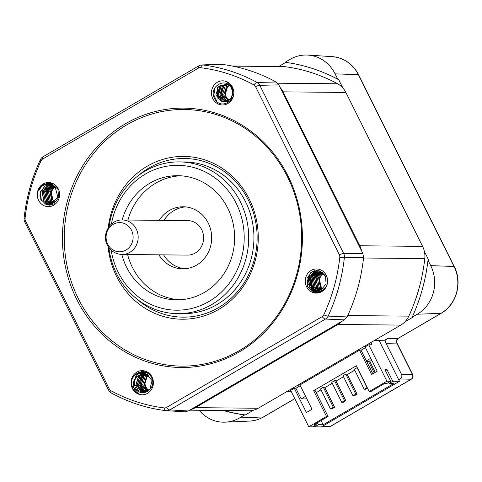 <?xml version="1.0" encoding="UTF-8"?>
<svg xmlns="http://www.w3.org/2000/svg" width="482" height="482" viewBox="0 0 482 482"><rect width="100%" height="100%" fill="white"/><g stroke="black" fill="none" stroke-linecap="round" stroke-linejoin="round"><path stroke-width="0.72" d="M122.054 254.472L187.492 255.105A17.244 15.954 -89.4 0 0 201.711 229.661A17.244 15.954 -89.4 0 0 187.829 220.617L122.386 219.979C110.095 219.382 101.383 234.409 107.341 245.121C110.523 251.02 115.427 254.135 122.054 254.472A17.244 15.954 -89.4 0 0 136.267 229.028A17.244 15.954 -89.4 0 0 122.386 219.979M163.609 254.876A31.041 28.721 -89.4 0 0 185.004 268.775M185.606 206.898A31.041 28.721 -89.4 0 0 163.946 220.382M131.508 230.257A14.611 13.52 -89.4 0 0 113.192 224.347A14.611 13.52 -89.4 0 0 107.697 244.145A14.611 13.52 -89.4 0 0 126.013 250.056A14.611 13.52 -89.4 0 0 131.508 230.257M158.897 254.827A31.041 28.721 -89.4 0 0 182.648 268.86A31.041 28.721 -89.4 0 0 208.236 223.058A31.041 28.721 -89.4 0 0 183.25 206.772A31.041 28.721 -89.4 0 0 159.235 220.34M127.597 254.526A62.088 57.442 -89.4 0 0 132.369 267.329A62.088 57.442 -89.4 0 0 179.467 299.792M180.672 175.779A62.088 57.442 -89.4 0 0 127.935 220.033M121.844 254.466A62.088 57.442 -89.4 0 0 126.609 267.275A62.088 57.442 -89.4 0 0 176.587 299.846A62.088 57.442 -89.4 0 0 227.769 208.242A62.088 57.442 -89.4 0 0 177.792 175.677A62.088 57.442 -89.4 0 0 122.175 219.979M111.396 224.076A72.433 67.016 90.6 0 1 167.097 166.17A72.433 67.016 90.6 0 1 236.198 203.326A72.433 67.016 90.6 0 1 208.959 301.485A72.433 67.016 90.6 0 1 118.18 272.197A72.433 67.016 90.6 0 1 111.143 250.164M108.872 247.634A75.885 70.209 -89.4 0 0 116.68 273.848A75.885 70.209 -89.4 0 0 177.762 313.655A75.885 70.209 -89.4 0 0 240.313 201.693A75.885 70.209 -89.4 0 0 179.232 161.892A75.885 70.209 -89.4 0 0 109.077 226.558M177.762 313.655L182.997 313.704A75.885 70.209 -89.4 0 0 245.549 201.747A75.885 70.209 -89.4 0 0 184.467 161.94L179.232 161.892M136.749 298.852A79.331 73.403 -89.4 0 0 230.173 299.183A79.331 73.403 -89.4 0 0 248.363 200.108A79.331 73.403 -89.4 0 0 137.942 175.894M108.221 227.787A81.404 75.312 90.6 0 1 169.134 157.813A81.404 75.312 90.6 0 1 249.26 199.114A81.404 75.312 90.6 0 1 218.653 309.432A81.404 75.312 90.6 0 1 116.632 276.517A81.404 75.312 90.6 0 1 108.04 246.392M287.477 176.816A128.314 118.717 -89.4 0 0 126.664 124.928A128.314 118.717 -89.4 0 0 78.421 298.816A128.314 118.717 -89.4 0 0 239.229 350.697A128.314 118.717 -89.4 0 0 287.477 176.816M76.771 299.467A129.694 119.994 90.6 0 1 125.537 123.711A129.694 119.994 90.6 0 1 288.079 176.153A129.694 119.994 90.6 0 1 239.313 351.908A129.694 119.994 90.6 0 1 76.771 299.467M42.663 159.006A4.139 3.832 -89.4 0 0 41.06 160.783A171.206 158.403 -89.4 0 0 25.064 218.454A4.139 3.832 -89.4 0 0 25.492 220.895L109.3 388.986A4.139 3.832 -89.4 0 0 110.944 390.715A171.206 158.403 -89.4 0 0 164.278 407.923A4.139 3.832 -89.4 0 0 166.537 407.447L322.181 316.614A4.139 3.832 -89.4 0 0 323.784 314.836A171.206 158.403 -89.4 0 0 339.786 257.165A4.139 3.832 -89.4 0 0 339.352 254.731L255.544 86.633A4.139 3.832 -89.4 0 0 253.906 84.904A171.206 158.403 -89.4 0 0 200.566 67.697A4.139 3.832 -89.4 0 0 198.313 68.173L42.663 159.006A6.899 2.289 -120.3 0 1 43.097 156.71A6.899 6.899 0 0 0 40.325 159.747A6.899 1.157 -154.9 0 0 41.06 160.783M38.578 200.313A12.074 11.17 90.6 0 1 43.121 183.955A12.074 11.17 90.6 0 1 58.25 188.836A12.074 11.17 90.6 0 1 53.713 205.193A12.074 11.17 90.6 0 1 38.578 200.313M152.053 376.978A12.074 11.17 90.6 0 1 147.516 393.336A12.074 11.17 90.6 0 1 132.381 388.456A12.074 11.17 90.6 0 1 136.924 372.092A12.074 11.17 90.6 0 1 152.053 376.978M306.6 286.784A12.074 11.17 90.6 0 1 311.137 270.426A12.074 11.17 90.6 0 1 326.266 275.306A12.074 11.17 90.6 0 1 321.729 291.664A12.074 11.17 90.6 0 1 306.6 286.784M212.797 98.641A12.074 11.17 90.6 0 1 217.334 82.283A12.074 11.17 90.6 0 1 232.463 87.164A12.074 11.17 90.6 0 1 227.926 103.528A12.074 11.17 90.6 0 1 212.797 98.641M55.364 187.878C52.297 184.937 48.869 184.341 45.091 186.082L40.386 191.842L40.801 199.434L46.32 204.657L53.635 204.043L58.617 197.626L57.918 189.203L51.58 183.443L43.302 184.154A11.93 11.14 93.7 0 0 41.814 185.106L39.108 188.125L37.867 191.408A11.393 10.899 -76.5 0 1 44.121 185.034C48.441 183.461 52.189 184.413 55.364 187.878L57.9 197.222L51.905 203.567L43.946 200.928L42.199 191.957L48.634 185.618L51.333 185.395M139.334 394.192L136.81 393.179L133.514 389.932A11.93 10.941 93.9 0 1 132.652 388.347C126.007 375.882 145.624 364.241 151.481 377.605C157.692 388.902 140.274 399.391 135.261 387.317C133.707 383.292 134.321 379.653 137.099 376.394C133.665 379.581 132.58 383.413 133.845 387.877A11.393 10.182 -76.6 0 0 139.34 394.186L131.785 385.473L131.634 384.534M325.862 287.399L327.109 284.217C326.663 286.489 325.35 288.591 323.163 290.513A11.93 10.929 87.7 0 1 321.717 291.471L313.643 292.176L307.51 286.422L307.022 278L312.216 271.589L319.729 270.974L325.458 276.198L326.079 283.79L321.584 289.555C317.909 291.303 314.595 290.706 311.643 287.766L309.565 278.421L315.999 272.083L324.392 274.728L325.471 276.186M229.908 99.25C232.89 96.057 233.565 92.225 231.932 87.754A11.393 10.749 -106.9 0 0 225.642 81.434L226.697 81.717L231.462 85.688A11.93 11.122 86.9 0 1 232.366 87.272C239.271 99.744 219.931 111.384 214.37 98.021C208.411 86.73 226.106 76.246 231.414 88.32C233.077 92.345 232.577 95.99 229.908 99.25L221.485 101.756L215.846 95.056L218.521 86.218L227.046 84.085L228.414 84.651M184.576 411.767L188.323 410.977L190.691 409.598L344.419 319.879L347.088 316.927A174.846 161.771 -89.4 0 0 363.579 257.484L362.856 253.442L280.084 87.423L278.807 84.862L276.078 81.988A174.846 161.771 -89.4 0 0 221.105 64.251L201.946 64.937A6.899 6.393 -92.3 0 0 201.946 64.937A6.899 6.393 -92.3 0 0 199.15 65.763M50.556 203.796L45.254 200.94L43.513 191.969L49.941 185.63L51.357 185.401M51.213 203.711L46.567 200.952L44.82 191.981L51.767 185.534M51.869 203.573L47.875 200.964L46.127 191.993L52.285 185.733M52.526 203.374L49.182 200.982L47.435 192.005L52.857 185.992M53.183 203.103L50.489 200.994L48.742 192.017L53.448 186.323M53.839 202.759L51.797 201.006L50.056 192.029L51.508 192.21A8.622 7.977 90.6 0 1 54.882 187.396M147.474 374.52L145.305 376.099L142.636 384.937L147.811 391.468M146.823 374.201L143.998 376.087L141.328 384.925L147.311 391.733M146.173 373.948L142.69 376.068L140.021 384.913L145.654 391.613L146.98 391.926M148.191 373.574L141.383 376.056L138.708 384.895L144.347 391.601L146.847 391.987M148.625 373.918L140.075 376.044L137.4 384.883L143.04 391.589L144.69 391.938M144.214 373.532L138.762 376.032L136.093 384.871L141.726 391.577L149.818 389.438L152.053 380.593L145.98 373.887L137.099 376.394M320.343 290.104L312.619 287.405L310.872 278.433L317.307 272.095L322.452 272.457M319.229 290.272L313.927 287.423L312.185 278.445L318.614 272.113L320.06 271.878M319.885 290.194L315.24 287.435L313.493 278.457L320.06 272.089M320.506 290.043L316.547 287.447L314.8 278.469L320.717 272.282M321.084 289.809L317.855 287.459L316.108 278.482L321.367 272.535M321.687 289.501L319.162 287.471L317.421 278.5L322.018 272.854M311.643 287.766C314.366 291.224 317.704 292.17 321.657 290.592A11.393 10.038 -97.4 0 0 327.109 284.211M327.109 284.217L327.001 284.796M232.131 88.278L233.119 90.791L230.884 99.635L222.792 101.774L217.159 95.068L219.828 86.23L227.022 83.79M230.336 85.013L231.715 86.085M229.986 101.31L224.1 101.786L218.467 95.081L221.136 86.242L226.889 83.723M229.51 84.061L230.45 84.398M226.407 102.051L225.413 101.798L219.774 95.093L222.449 86.254L227.124 83.844M227.064 101.913L221.081 95.105L223.756 86.266L227.239 84.145M227.07 101.431L222.395 95.117L225.064 86.278L227.992 84.356M229.39 83.934L229.908 83.844M229.378 101.847L223.702 95.129L226.709 85.977M189.697 410.176L248.971 410.748A20.696 19.147 -89.4 0 0 253.484 410.212A20.696 19.147 -89.4 0 0 258.25 408.26L195.427 407.652A20.696 19.147 90.6 0 1 190.691 409.598M195.427 407.652L337.954 324.476L400.777 325.085A20.696 19.147 -89.4 0 0 404.892 321.849A20.696 19.147 -89.4 0 0 408.802 316.144A173.152 160.205 -89.4 0 0 424.769 258.605A20.696 19.147 -89.4 0 0 424.407 251.52A20.696 19.147 -89.4 0 0 422.612 246.374L359.789 245.766A20.696 19.147 90.6 0 1 361.578 250.881M342.051 321.265A20.696 19.147 90.6 0 1 337.954 324.476M359.789 245.766L283.048 91.845L345.871 92.454A20.696 19.147 -89.4 0 0 342.883 88.007A20.696 19.147 -89.4 0 0 337.611 83.79A173.152 160.205 -89.4 0 0 284.398 66.618A20.696 19.147 -89.4 0 0 282.356 66.486L232.089 65.998M280.084 87.423A20.696 19.147 90.6 0 1 283.048 91.845M54.617 187.161A8.658 8.152 -81.6 0 0 50.718 192.204M148.709 375.327L147.131 376.55L144.618 384.811L145.305 386.913A8.658 7.845 -83 0 0 148.589 390.504M323.048 288.543A8.622 7.977 90.6 0 1 322.265 274.354L319.391 278.686L321.012 287.073L322.88 288.688M228.962 100.208A8.622 7.977 90.6 0 1 227.07 98.316L228.926 100.238M400.777 325.085L258.25 408.26M345.871 92.454L422.612 246.374M54.93 202.006A8.622 7.977 90.6 0 1 51.508 192.21M148.914 390.263A8.622 7.977 90.6 0 1 148.842 375.436M322.265 274.354A8.622 7.977 90.6 0 1 323.235 273.649M227.07 98.316A8.622 7.977 90.6 0 1 229.426 85.513M253.484 410.212L245.38 414.942L244.663 414.942A177.653 164.362 90.6 0 1 223.13 410.501M223.913 410.507A177.653 164.362 -89.4 0 0 245.38 414.942M424.407 251.52L428.775 260.274L427.998 260.196A177.653 164.362 90.6 0 1 412.182 317.18L413.002 317.12L404.892 321.849M278.825 66.45L285.808 62.371M337.798 79.277L335.086 73.842A35.873 33.192 -89.4 0 0 307.859 55.087A35.873 33.192 -89.4 0 0 290.128 59.34L285.097 62.274A177.653 164.362 90.6 0 1 337.798 79.277L338.521 79.253L342.883 88.007M199.15 410.266A35.873 33.192 -89.4 0 0 225.202 422.166A35.873 33.192 -89.4 0 0 239.632 417.882L244.663 414.942M291.092 391.276L286.953 391.511M387.341 338.641L398.054 338.394L441.012 313.324A3.446 1.145 -120.3 0 0 441.211 313.27L398.252 338.34A3.446 1.145 -120.3 0 1 398.054 338.394A3.446 3.157 -87.8 0 0 396.746 343.07L386.046 343.317A3.446 3.193 90.6 0 1 387.341 338.641L384.606 340.238L374.472 340.437M412.182 317.18L417.219 314.24A35.873 33.192 -89.4 0 0 430.703 265.63L427.998 260.196M386.046 343.317L401.482 374.279A3.446 3.193 90.6 0 1 400.187 378.954L398.722 379.81L379.051 340.346M305.558 380.653L305.95 381.443M390.709 381.238L386.913 381.202L369.212 391.535L370.785 391.547L384.835 383.353L387.058 383.371L390.709 381.238L384.961 369.706L387.058 369.73L392.806 381.262L399.482 381.322L398.722 379.81M371.044 342.437L371.64 344.817L368.76 344.787L365.109 346.919L377.213 371.194L371.592 374.478L359.488 350.203L299.918 384.967L312.023 409.242L306.401 412.52L294.297 388.245L290.646 390.378L308.799 426.793L326.501 416.46L313.643 390.667L356.355 365.742L369.212 391.535M386.913 381.202L368.76 344.787M365.422 345.714L365.645 346.606M294.297 388.245L295.87 388.257L300.28 385.684M365.47 347.643L361.06 350.215L359.488 350.203M298.551 384.744L298.973 386.45M399.482 381.322L321.367 426.913L314.692 426.847L314.21 425.883M326.501 416.46L328.073 416.472L314.023 424.672L316.246 424.696L312.595 426.829L308.799 426.793M293.152 388.914L292.929 388.022M398.252 338.34C396.397 340.666 395.981 342.274 397.011 343.166A3.446 0.633 153.5 0 0 396.746 343.07L412.453 374.568A3.446 3.205 91.5 0 1 411.14 379.238L400.187 378.954M330.929 426.124A3.446 1.145 -120.3 0 1 330.706 426.178L411.14 379.238A3.446 1.145 -120.3 0 0 411.363 379.183L330.929 426.124A3.446 3.446 0 0 1 329.206 426.594A3.446 3.175 -90.3 0 0 330.706 426.178L322.536 426.227M385.443 370.67L387.058 369.73M317.355 422.732L318.343 424.714L323.187 424.763L393.993 383.437L389.155 383.395L392.806 381.262M318.343 424.714L314.692 426.847M389.155 383.395L388.673 382.431M361.06 350.215L366.356 360.837L370.76 358.265M366.356 360.837L372.803 373.773M305.576 396.306L301.166 398.879L295.87 388.257M323.187 424.763L321.084 420.551M301.166 398.879L305.486 398.921L306.564 398.295M316.246 424.696L315.74 423.672M313.643 390.667L315.216 390.679L328.073 416.472M316.204 392.667L321.012 389.86M324.826 387.63L332.249 383.304M336.068 381.075L343.491 376.743M347.305 374.514L354.728 370.182M369.784 361.398L371.755 360.247M330.513 408.929L331.821 408.941L334.635 407.302L324.645 387.269L323.338 387.257L320.53 388.902L330.513 408.929L333.327 407.29L323.338 387.257M341.756 402.368L343.064 402.38L345.871 400.741L335.888 380.714L334.58 380.702L331.767 382.34L341.756 402.368L344.564 400.729L334.58 380.702M352.993 395.806L354.3 395.818L357.114 394.18L347.124 374.153L345.817 374.14L343.009 375.779L352.993 395.806L355.806 394.168L345.817 374.14M357.27 367.585L354.246 369.218L364.235 389.251L367.043 387.606L357.06 367.579M375.243 372.345L369.604 361.036L368.296 361.024L366.862 361.862M334.635 407.302L333.327 407.29M345.871 400.741L344.564 400.729M357.114 394.18L355.806 394.168M367.507 388.112L365.543 389.263L364.235 389.251M368.296 361.024L374.237 372.935M25.064 218.454L24.1 218.213C26.311 197.704 31.722 178.213 40.325 159.747M25.492 220.895A6.899 1.265 153.5 0 0 24.787 222.021A6.899 6.899 0 0 1 24.1 218.213M24.787 222.021L108.595 390.113A6.899 1.265 -26.5 0 1 109.3 388.986M110.944 390.715A6.899 2.35 118.6 0 0 111.469 393.095A6.899 6.899 0 0 1 108.595 390.113M164.278 407.923A6.899 2.603 97 0 0 165.971 410.676A6.899 2.603 97 0 0 166.037 410.682A6.899 6.374 -86.7 0 0 166.411 410.712A6.899 6.374 -86.7 0 0 169.791 409.893L325.44 319.06A6.899 2.289 -120.3 0 1 322.181 316.614M166.537 407.447A6.899 2.289 59.7 0 0 169.791 409.893L188.323 410.977M344.419 319.879L325.44 319.06A6.899 6.344 -87.5 0 0 328.109 316.096A6.899 1.157 -154.9 0 1 323.784 314.836M347.088 316.927L328.109 316.096A173.966 160.958 -89.4 0 0 344.371 257.496L339.786 257.165M363.579 257.484L344.371 257.496A6.899 6.332 -90 0 0 343.648 253.436A6.899 1.265 153.5 0 0 339.352 254.731M362.856 253.442L343.648 253.436L259.84 85.344A6.899 1.265 153.5 0 0 255.544 86.633M278.807 84.862L259.84 85.344A6.899 6.344 -91.5 0 0 257.099 82.464A6.899 2.35 118.6 0 0 253.906 84.904M276.078 81.988L257.099 82.464A173.966 160.958 -89.4 0 0 202.91 64.98A6.899 2.603 97 0 0 200.566 67.697M221.105 64.251L202.91 64.98A6.899 6.393 -92.3 0 0 201.958 64.937A6.899 6.899 0 0 0 198.747 65.871A6.899 2.289 59.7 0 0 198.313 68.173M48.405 191.27L50.718 202.85L52.532 204.549M53.369 183.787L51.423 184.955M50.984 185.305L47.097 191.258L49.411 202.838L51.652 204.838M52.719 183.491L50.532 184.648M49.881 185.124L45.784 191.246L48.104 202.826L50.688 205.049M51.532 183.431L49.55 184.419M48.58 185.106L44.477 191.233L46.796 202.814L49.58 205.157M50.809 183.214L48.423 184.293M46.929 185.371L43.169 191.221L45.483 202.802L48.194 205.103M50.032 183.052L47.049 184.323M44.555 186.389L41.862 191.209L44.175 202.789L46.115 204.585M49.146 182.937L45.188 184.672M40.361 191.932L41.404 200.596M47.911 182.907L42.289 185.998M43.76 183.919L37.867 191.408M51.315 192.21L53.11 201.018L54.502 202.332M54.062 186.727L50.056 192.029M49.044 182.931L44.953 184.739M39.91 195.596L40.193 197.626M146.426 372.508L144.329 374.159L140.949 385.564L145.166 392.547M145.654 372.188L143.021 374.146L139.641 385.552L144.1 392.716M144.835 371.929L141.714 374.134L138.328 385.54L142.853 392.746M143.931 371.73L140.407 374.122L137.021 385.528L141.244 392.511M142.889 371.61L139.099 374.11L135.713 385.51L138.756 391.432M141.521 371.622L137.786 374.092L134.725 379.195M139.208 372.074L136.478 374.08L133.098 385.486L133.888 388.004M148.125 374.912L146.618 376.111L143.943 384.949L147.968 390.908M320.385 271.227L315.77 277.74L318.084 289.314L319.156 290.417M320.054 291.134L321.09 291.785M319.536 270.908L314.457 277.728L316.776 289.302L318.012 290.544M319.018 291.309L320.379 292.08M318.614 270.661L313.149 277.71L315.469 289.29L316.644 290.483M317.777 291.339L319.656 292.321M317.566 270.504L311.842 277.698L314.156 289.278L314.83 290.001M316.065 291.05L318.903 292.508M316.288 270.474L310.535 277.686L312.017 288.158M312.469 288.796L318.084 292.646M314.523 270.721L309.227 277.674L311.541 289.254L317.114 292.719M311.318 272.131L307.914 277.662L310.233 289.242L315.511 292.628M322.669 273.246L318.729 278.512L320.476 287.483L322.307 289.11M229.48 83.452L225.642 81.434M229.071 85.181L227.679 86.302L225.01 95.147L228.384 100.66M408.802 316.144L347.721 315.553M363.524 258.009L424.769 258.605M337.611 83.79L277.656 83.211M232.71 66.118L284.398 66.618M239.632 417.882L263.425 416.96L294.779 398.662M430.703 265.63L454.008 266.486A34.559 31.975 -89.4 0 1 441.012 313.324L417.219 314.24M358.638 74.806A3.446 0.633 153.5 0 0 358.385 74.704A34.559 31.975 -89.4 0 0 332.158 56.635C343.949 57.786 352.776 63.841 358.638 74.806L454.255 266.588A3.446 0.633 153.5 0 0 454.008 266.486L358.385 74.704L335.086 73.842M249.525 421.087A34.559 31.975 -89.4 0 0 263.425 416.96A3.446 1.145 59.7 0 0 263.624 416.906C259.226 419.454 254.526 420.852 249.525 421.087L225.202 422.166M401.482 374.279L412.453 374.568A3.446 0.633 -26.5 0 1 412.713 374.665L397.011 343.166M184.943 411.797L166.411 410.712A6.899 6.899 0 0 1 165.971 410.676C146.823 408.29 128.658 402.428 111.469 393.095M43.097 156.71L198.747 65.871M146.269 372.441L144.727 373.58L140.696 380.913L142.1 389.185L144.98 392.583M145.48 372.128L143.437 373.55L139.292 381.551L142.142 391.107L143.883 392.734M317.313 270.486L312.191 276.222L311.426 284.061L314.451 289.839M315.638 290.911L318.656 292.556M315.963 270.498L311.294 275.349L309.854 282.115L315.686 291.797L317.765 292.676M314.059 270.842L308.522 281.434L313.939 291.532L316.638 292.719M310.432 272.806L307.245 282.271L313.065 291.773L314.487 292.435M223.419 86.615L221.907 90.369L222.232 97.262L223.22 99.485M222.112 86.603L220.949 97.322L221.913 99.473M220.804 86.591L219.605 89.212L220.605 99.455M219.491 86.579L217.876 95.55L219.298 99.443M218.183 86.567L217.503 87.851L217.985 99.431M214.936 87.724L213.875 95.105L217.027 101.642M332.158 56.635L307.859 55.087M294.803 398.71L263.624 416.906M321.831 426.636L329.212 426.594M441.211 313.27C456.52 304.853 462.708 282.56 454.255 266.588M411.363 379.183A3.446 3.446 0 0 0 412.713 374.665"/></g></svg>
